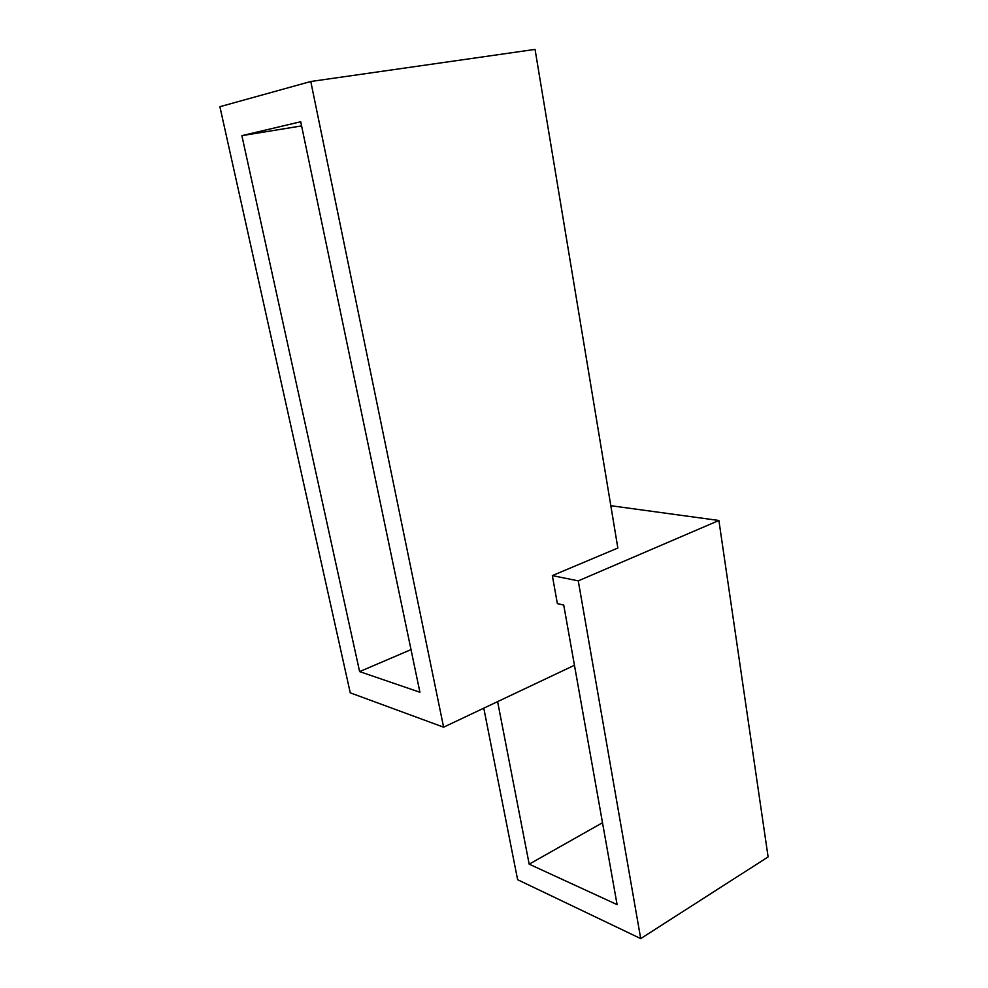 <?xml version="1.0" encoding="UTF-8"?>
<svg xmlns="http://www.w3.org/2000/svg" width="988" height="988" viewBox="0 0 988 988"><rect width="100%" height="100%" fill="white"/><g stroke="black" fill="none" stroke-linecap="round" stroke-linejoin="round"><path stroke-width="1.48" d="M483.787 708.161L517.613 879.703L640.706 938.6L578.264 580.87L552.341 575.596L557.368 603.631L563.728 605.064L617.092 904.613L529.185 864.167L497.606 701.628M578.264 580.87L718.894 520.491L768.108 856.929L640.706 938.6M602.507 822.72L529.185 864.167M718.894 520.491L610.819 505.708M310.775 81.498L443.612 727.18L350.258 692.835L219.892 106.704L310.775 81.498L535.051 49.4L617.846 548.031L552.341 575.596M443.612 727.18L574.448 665.257M301.599 125.908L241.875 135.652L300.723 121.746L419.925 692.255L359.62 671.605L411.008 649.622M359.62 671.605L241.875 135.652"/></g></svg>
